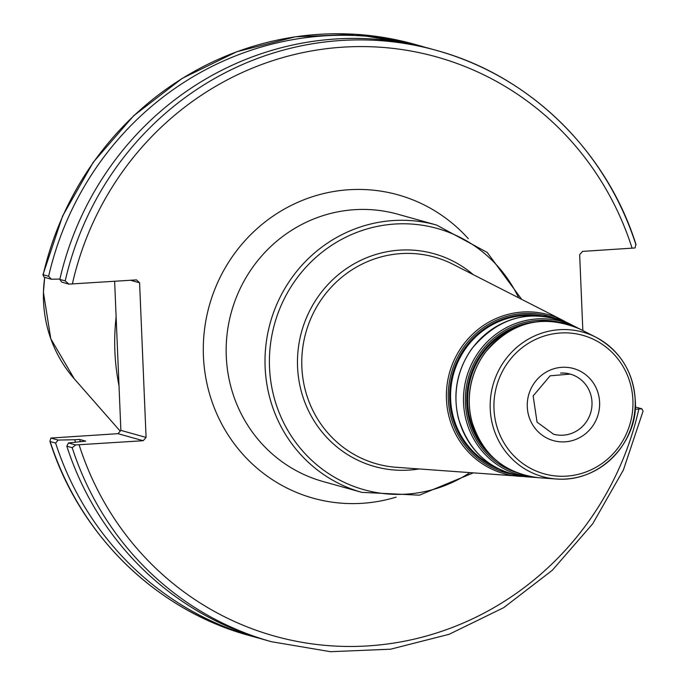 <?xml version="1.0" encoding="UTF-8"?>
<svg xmlns="http://www.w3.org/2000/svg" width="686" height="686" viewBox="0 0 686 686"><rect width="100%" height="100%" fill="white"/><g stroke="black" fill="none" stroke-linecap="round" stroke-linejoin="round"><path stroke-width="1.03" d="M643.056 411.163L641.839 408.787L635.039 409.302M582.843 330.558L579.661 254.695L582.543 251.393L635.099 247.955L635.828 244.448A306.951 296.043 105.6 0 0 436.588 50.438A306.951 296.043 105.6 0 0 65.204 280.891L68.892 284.124L136.454 279.888L139.592 282.804L146.075 437.419L120.873 430.379L117.992 433.681L143.194 440.712L146.075 437.419M143.194 440.712L75.64 444.948L72.202 447.701A306.951 296.043 105.6 0 0 271.433 641.71L330.532 651.7L390.583 649.196L449.133 634.293L503.781 607.616L552.307 570.263L592.73 523.752L623.394 469.987L643.065 411.163M636.068 244.705C606.535 150.774 529.369 75.597 436.588 50.438L431.202 48.938A306.951 296.043 105.6 0 0 59.828 279.391L61.714 282.118L68.892 284.124M75.64 444.948L68.454 442.95L85.69 441.124L79.61 439.426L74.723 439.735A289.543 279.253 105.6 0 0 75.503 442.084M74.723 439.735L58.147 440.069L50.901 438.045L117.992 433.681M50.901 438.045L49.932 441.295C79.465 535.226 156.631 610.403 249.412 635.562A306.951 296.043 -74.4 0 1 50.172 441.552L55.626 443.079L58.147 440.069M55.626 443.079A306.951 296.043 105.6 0 0 254.866 637.08A306.951 296.043 105.6 0 0 260.474 638.589M79.61 439.426A284.69 274.572 105.6 0 0 80.313 441.492M120.873 430.379L114.631 281.286M68.454 442.95L66.816 446.2L72.202 447.701M425.594 47.428A306.951 296.043 105.6 0 0 420.012 45.808A306.951 296.043 105.6 0 0 48.629 276.269L43.184 274.743A306.951 296.043 -74.4 0 1 414.567 44.29L355.468 34.3L295.417 36.804L236.867 51.707L182.219 78.376L133.693 115.737L93.27 162.248L62.606 216.013L42.935 274.837L44.161 277.213L51.407 279.236L59.905 279.073M51.407 279.236L48.629 276.269M116.123 316.906A217.839 210.096 105.6 0 0 119.012 385.789M130.52 280.265L139.592 282.804M635.193 406.927L641.839 408.787M65.204 280.891L59.828 279.391M66.816 446.2A306.951 296.043 105.6 0 0 266.057 640.21L271.433 641.71M361.882 492.368L323.029 481.512A138.778 133.847 -74.4 0 1 226.277 356.411A138.778 133.847 -74.4 0 1 354.568 209.684A138.778 133.847 -74.4 0 1 397.691 214.186L436.553 225.042A138.778 133.847 105.6 0 0 393.43 220.54A138.778 133.847 105.6 0 0 265.962 344.801A138.778 133.847 105.6 0 0 361.882 492.368L419.395 495.181L473.186 472.92M468.298 238.685A157.488 151.898 105.6 0 0 297.621 202.396A157.488 151.898 105.6 0 0 203.433 356.24A157.488 151.898 105.6 0 0 396.105 497.144M638.837 409.053A300.717 290.024 -74.4 0 1 368.142 645.895A300.717 290.024 -74.4 0 1 79.104 444.811M72.364 283.978A300.717 290.024 -74.4 0 1 343.051 47.145A300.717 290.024 -74.4 0 1 632.098 248.229M591.992 402.202A31.187 30.081 -74.4 0 1 553.465 434.169L537.044 422.122L533.151 395.933L550.112 375.817L570.246 374.093A31.187 30.081 -74.4 0 1 591.992 402.202M560.556 373.081A31.187 30.081 -74.4 0 1 570.246 374.093M599.607 402.262A37.421 36.092 105.6 0 0 544.015 373.458A37.421 36.092 105.6 0 0 546.716 437.994A37.421 36.092 105.6 0 0 599.607 402.262M632.904 400.135A71.884 69.329 -74.4 0 1 531.316 468.77A71.884 69.329 -74.4 0 1 526.119 344.809A71.884 69.329 -74.4 0 1 632.904 400.135M469.816 472.671A135.656 130.837 -74.4 0 1 275.24 401.43A135.656 130.837 -74.4 0 1 394.93 224.03A135.656 130.837 -74.4 0 1 518.659 297.81M473.263 274.649A110.472 106.544 105.6 0 0 399.681 250.141A110.472 106.544 105.6 0 0 297.895 372.146A110.472 106.544 105.6 0 0 418.992 468.958M401.104 253.597A107.359 103.543 -74.4 0 1 453.009 264.316L562.631 320.251A82.517 79.585 105.6 0 0 522.741 312.01A82.517 79.585 105.6 0 0 446.397 393.807A82.517 79.585 105.6 0 0 519.053 476.273A82.517 79.585 105.6 0 0 523.152 476.461L396.311 467.303A107.359 103.543 -74.4 0 1 301.789 360.013A107.359 103.543 -74.4 0 1 401.104 253.597M566.233 322.206A82.517 79.585 105.6 0 0 562.631 320.251L566.233 322.206M635.159 399.732A75.006 72.339 105.6 0 0 595.825 337.186A75.006 72.339 105.6 0 0 559.562 329.692A75.006 72.339 105.6 0 0 490.181 404.037A75.006 72.339 105.6 0 0 556.217 478.991A75.006 72.339 105.6 0 0 635.159 399.732M538.476 477.696A78.59 75.794 -74.4 0 1 469.284 399.149A78.59 75.794 -74.4 0 1 541.983 321.254A78.59 75.794 -74.4 0 1 579.979 329.1L595.825 337.186C619.981 350.589 633.118 371.452 635.227 399.784C638.992 439.426 602.042 482.764 556.217 478.991L538.476 477.696C504.141 473.331 481.821 454.201 471.514 420.295C466.008 396.019 470.399 373.63 484.693 353.127C511.242 321.58 543.003 313.571 579.979 329.1M516.181 472.483A78.221 75.443 -74.4 0 1 466.128 388.439A78.221 75.443 -74.4 0 1 537.713 320.422A78.221 75.443 -74.4 0 1 558.215 322M577.784 328.019A79.585 76.755 105.6 0 0 575.605 326.862A79.585 76.755 105.6 0 0 537.129 318.921A79.585 76.755 105.6 0 0 463.504 397.803A79.585 76.755 105.6 0 0 533.579 477.336A79.585 76.755 105.6 0 0 536.04 477.473L527.182 476.864A80.879 77.998 -74.4 0 1 455.976 396.045A80.879 77.998 -74.4 0 1 530.793 315.877A80.879 77.998 -74.4 0 1 569.894 323.955L577.784 328.019M535.123 321.983A76.943 74.208 105.6 0 0 469.67 378.38A76.943 74.208 105.6 0 0 496.424 460.538M511.336 473.983A81.162 78.281 -74.4 0 1 448.455 389.597A81.162 78.281 -74.4 0 1 523.324 313.511A81.162 78.281 -74.4 0 1 554.845 318.201M542.334 316.006A79.876 77.038 105.6 0 0 523.547 314.84A79.876 77.038 105.6 0 0 450.616 383.174A79.876 77.038 105.6 0 0 499.494 469.378M484.891 448.37A76.257 73.548 -74.4 0 1 518.959 326.407M493.011 465.803A79.199 76.386 -74.4 0 1 452.228 379.461A79.199 76.386 -74.4 0 1 523.838 315.586A79.199 76.386 -74.4 0 1 534.934 315.706M44.676 277.358L43.415 292.356L50.798 338.781L74.311 378.869A126.198 121.714 -74.4 0 1 44.719 277.376M521.66 299.345L487.206 252.431L436.553 225.042M527.182 476.864C491.845 472.38 468.881 452.691 458.282 417.8C452.614 392.821 457.133 369.78 471.839 348.677C499.159 316.212 531.847 307.971 569.894 323.955M414.567 44.29L420.012 45.808M74.311 378.869L120.213 431.142M249.412 635.562L254.866 637.08"/></g></svg>
